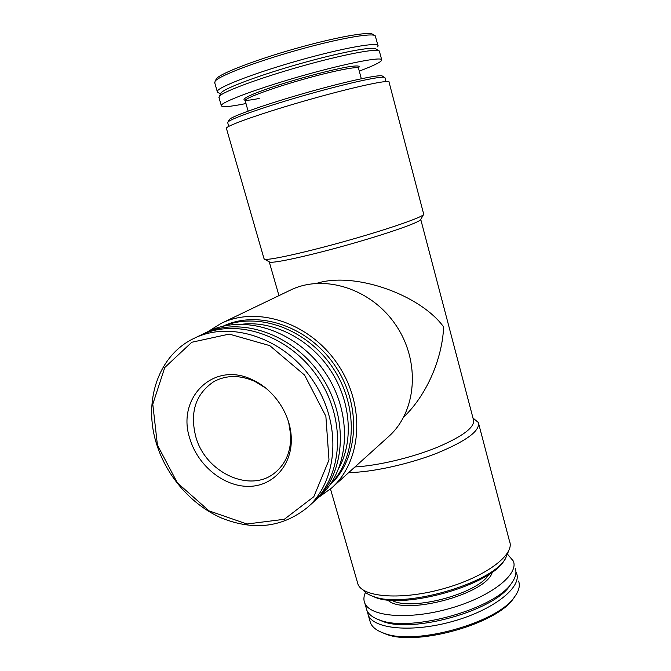 <?xml version="1.0" encoding="UTF-8"?>
<svg xmlns="http://www.w3.org/2000/svg" width="671" height="671" viewBox="0 0 671 671"><rect width="100%" height="100%" fill="white"/><g stroke="black" fill="none" stroke-linecap="round" stroke-linejoin="round"><path stroke-width="1.01" d="M403.783 416.951C426.597 395.227 442.239 359.077 443.64 326.92C420.365 294.854 354.758 271.26 316.704 283.338M318.893 497.177L331.583 488.035L388.618 436.553C416.624 411.809 420.809 361.988 396.041 325.393C371.558 288.605 323.875 273.6 290.367 290.149L221.103 323.422L207.834 331.7M331.583 488.035C361.954 461.271 365.838 405.796 337.857 364.445C310.195 322.885 257.379 305.456 221.103 323.422M329.729 485.175C358.708 459.14 362.189 405.863 335.315 366.148C308.752 326.232 258.125 309.264 223.049 326.215M330.182 484.546C356.796 457.639 358.834 406.265 332.841 367.809C307.1 329.184 258.788 311.604 223.795 326.039M339.123 467.737C353.944 440.126 350.665 400.352 330.065 369.671C309.482 338.989 273.911 320.881 242.751 324.135M313.692 501.816L319.354 496.758C349.75 470.119 353.533 414.426 325.376 372.816C297.538 330.996 244.563 313.399 208.396 331.432L201.577 334.754M315.135 500.549C345.682 473.776 349.44 417.681 321.048 375.726C292.975 333.554 239.639 315.773 203.288 333.898M307.519 507.393L312.283 503.116C342.94 476.251 346.672 419.878 318.121 377.689C289.889 335.282 236.309 317.375 199.832 335.567L194.07 338.352C157.87 355.362 142.864 402.206 156.788 444.655C166.987 476.855 191.864 505.129 221.724 518.104C254.015 530.946 282.617 527.381 307.519 507.393C338.352 480.386 342.042 423.56 313.223 380.977C284.739 338.176 230.749 320.059 194.07 338.352M157.433 445.099L177.379 482.86L209.042 510.874L246.945 524.009L284.311 519.27L313.827 496.691L328.991 459.945L325.871 416.263L304.592 375.106L269.776 345.632L229.247 334.091L191.78 342.26L164.756 367.54L152.795 404.21L157.433 445.099M190.145 439.505C198.155 465.724 223.602 486.458 248.304 486.374C273.03 486.534 292.699 464.936 291.248 437.224C290.367 413.94 274.062 389.633 252.85 379.996C213.353 360.075 175.609 398.608 190.145 439.505M269.13 261.774L269.784 262.143C274.204 263.401 309.834 255.601 349.398 244.395C388.979 233.206 420.675 221.958 420.751 219.425L473.416 419.677C475.303 427.008 463.099 436.284 436.787 447.515C411.449 457.773 377.765 465.724 354.942 466.949M374.703 35.479L372.757 34.355C369.562 31.193 335.584 37.215 295.592 48.547C255.601 59.845 220.734 73.307 216.532 78.557L215.911 79.723M377.932 45.418L375.24 35.781C372.053 32.594 337.261 38.809 296.213 50.442C255.165 62.034 219.425 75.789 215.173 81.082L214.77 82.944M377.614 46.827L378.067 45.938C379.283 41.56 343.351 47.842 298.956 60.432C254.569 72.971 217.345 87.389 217.228 91.449L218.159 92.573M378.83 50.694L375.802 48.949C373.261 46.123 339.627 52.472 299.736 63.779C259.845 75.043 225.087 88.052 221.279 92.673L220.751 93.655M381.665 59.618L379.308 50.971C376.808 48.111 342.017 54.754 300.616 66.479C259.224 78.18 223.225 91.575 219.358 96.23L219.04 97.731M359.27 71.101C373.47 65.8 380.977 62.118 381.782 60.063C383.124 56.213 347.402 62.99 303.107 75.538C258.83 88.052 221.539 101.942 221.271 105.481C221.355 107.494 229.608 106.848 246.014 103.535M384.542 77.366L382.453 76.15C381.111 73.919 347.763 80.981 307.57 92.372C267.377 103.728 232.426 115.999 229.323 119.488L228.954 120.168M385.942 81.51L384.911 77.576C383.644 75.337 349.482 82.625 308.207 94.326C266.932 105.984 231.092 118.507 227.972 121.988L227.771 122.919M269.784 262.143L264.642 259.283C269.096 260.516 306.622 252.179 348.484 240.327C390.363 228.484 423.778 216.75 423.728 214.267L389.054 82.139C390.639 79.077 354.665 86.744 309.759 99.467C264.86 112.158 226.865 125.427 226.353 128.178L226.488 128.631M264.642 259.283L264.005 258.637M473.357 418.335L478.356 422.512C480.335 430.69 466.538 440.914 436.972 453.185C408.614 464.315 371.768 472.334 348.685 472.594M478.708 423.854L509.557 541.413C515.177 554.489 485.812 576.808 444.194 588.501C402.65 600.344 363.07 597.534 357.995 584.298L357.257 581.74M508.66 550.925L505.288 558.993C490.82 584.013 402.826 608.916 373.151 596.385C368.329 594.716 364.923 592.527 362.919 589.826M505.288 558.993L503.963 560.906C489.788 585.372 404.202 609.587 375.181 597.349L370.887 595.529M507.771 554.481L513.349 561.082C519.035 574.577 490.4 597.073 449.637 608.522C408.933 620.121 369.956 616.758 364.789 603.12C363.422 599.866 363.657 596.301 365.494 592.434M515.244 568.32C516.787 572.564 515.663 577.379 511.872 582.747C496.204 608.563 410.837 632.719 379.87 620.105C373.009 617.748 368.673 614.477 366.861 610.308L366.089 607.641M510.304 584.969L510.019 585.38C494.795 610.375 412.682 633.617 382.688 621.405L377.672 619.299M515.915 571.767L516.511 573.135C522.29 587.016 493.822 609.855 453.143 621.271C412.522 632.854 373.521 629.113 368.236 615.089L367.347 611.298M518.591 581.052C520.218 585.582 518.993 590.698 514.909 596.402C498.721 622.378 415.693 645.871 384.34 633.357C377.035 630.874 372.422 627.402 370.509 622.948L369.713 620.205M513.994 597.685L513.6 598.23C497.756 623.619 416.968 646.483 386.311 634.254L381.489 632.3M265.708 388.073L254.787 381.388C239.924 374.854 226.27 374.93 213.814 381.623C195.538 393.969 189.566 412.48 195.907 437.131C205.636 472.627 250.258 493.529 274.959 472.728C285.871 463.736 291.122 451.13 290.694 434.9L288.656 422.26M358.255 67.93C361.073 65.674 357.417 65.364 347.301 66.983C332.514 69.658 307.452 76.108 284.571 83.154C242.81 96.104 231.394 104.055 259.207 98.469M361.308 78.742L358.557 68.408C359.48 65.708 334.015 70.623 302.99 79.413C271.973 88.178 245.393 97.991 245.15 100.499L245.259 100.902M488.933 574.359C478.087 593.793 410.845 611.633 391.73 600.235M492.288 572.053C487.356 594.103 403.003 616.473 387.687 599.908M269.264 261.933L278.96 295.626M216.532 78.557L215.173 81.082M214.552 82.172L217.228 91.449M220.583 93.965L217.429 92.153M221.279 92.673L219.358 96.23M218.847 97.069L221.271 105.481M248.161 111.101L244.898 100.172M229.323 119.488L227.972 121.988M227.628 122.449L228.769 126.4M226.353 128.178L264.139 259.09M420.751 219.425L423.518 214.628M330.493 489L357.995 584.298M375.181 597.349L373.151 596.385M364.789 603.12L366.861 610.308M510.019 585.38L511.872 582.747M382.688 621.405L379.87 620.105M368.236 615.089L370.509 622.948M513.6 598.23L514.909 596.402M386.311 634.254L384.34 633.357M254.787 381.388L252.85 379.996M290.694 434.9L291.248 437.224"/></g></svg>
